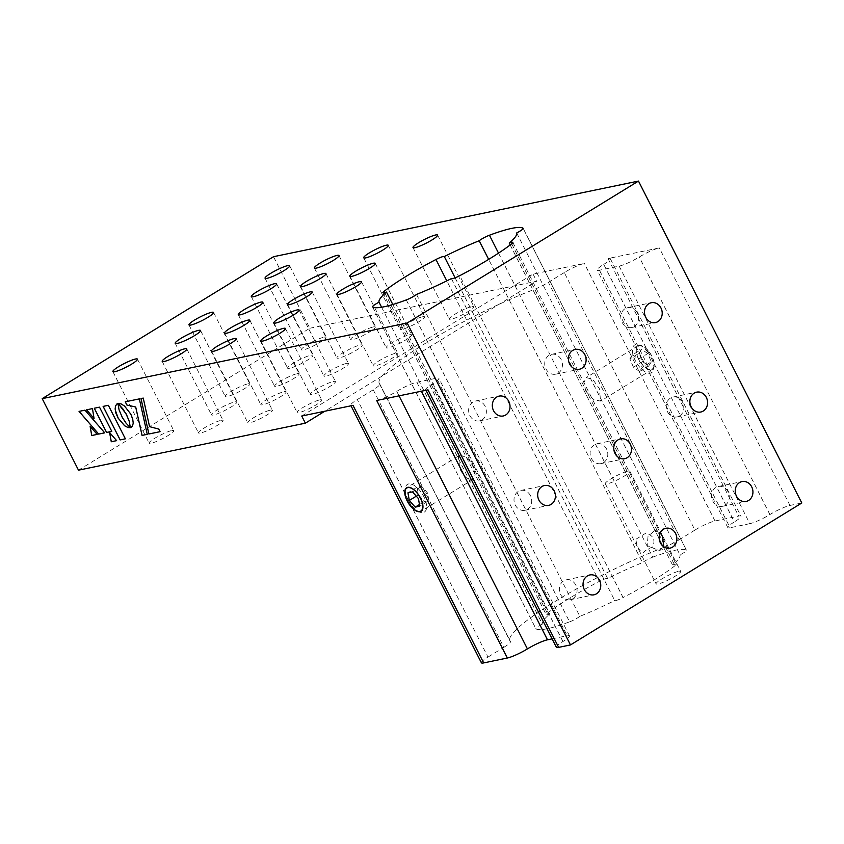 <?xml version="1.0" encoding="UTF-8"?>
<svg xmlns="http://www.w3.org/2000/svg" width="844" height="844" viewBox="0 0 844 844"><rect width="100%" height="100%" fill="white"/><g stroke="black" fill="none" stroke-linecap="round" stroke-linejoin="round"><path stroke-width="0.63" stroke-dasharray="4.22 3.17" d="M585.884 391.226L583.837 382.838L586.2 377.584L592.688 379.346L599.293 388.451L600.622 401.09L593.48 399.729L585.884 391.226M651.884 356.179A13.789 6.541 -121.5 0 0 637.969 345.818A13.789 6.541 -121.5 0 0 638.465 358.964A13.789 6.541 -121.5 0 0 652.391 369.324A13.789 6.541 -121.5 0 0 651.884 356.179M660.23 532.849L654.722 530.591L648.034 536.32L647.179 545.604L658.837 550.446L663.869 546.838M678.734 571.293A13.789 2.047 153.1 0 1 680.686 571.409A13.789 2.047 153.1 0 1 672.32 577.866A13.789 2.047 153.1 0 1 658.035 583.995A13.789 2.047 153.1 0 1 656.094 583.879A13.789 2.047 153.1 0 1 664.45 577.423A13.789 2.047 153.1 0 1 678.734 571.293M627.925 471.142A13.789 2.047 153.1 0 1 629.877 471.258A13.789 2.047 153.1 0 1 621.511 477.715A13.789 2.047 153.1 0 1 607.226 483.844A13.789 2.047 153.1 0 1 605.275 483.728A13.789 2.047 153.1 0 1 613.641 477.271A13.789 2.047 153.1 0 1 627.925 471.142M575.84 585.124A10.139 8.799 78.3 0 0 566.176 579.86A10.139 8.799 78.3 0 0 560.616 594.461A10.139 8.799 78.3 0 0 570.291 599.715A10.139 8.799 78.3 0 0 575.84 585.124M728.024 491.746A10.139 8.799 78.3 0 0 718.36 486.482A10.139 8.799 78.3 0 0 712.8 501.083A10.139 8.799 78.3 0 0 722.475 506.337A10.139 8.799 78.3 0 0 728.024 491.746M530.475 495.702A10.139 8.799 78.3 0 0 520.811 490.438A10.139 8.799 78.3 0 0 515.251 505.039A10.139 8.799 78.3 0 0 524.926 510.293A10.139 8.799 78.3 0 0 530.475 495.702M682.659 402.324A10.139 8.799 78.3 0 0 672.995 397.06A10.139 8.799 78.3 0 0 667.435 411.661A10.139 8.799 78.3 0 0 677.099 416.915A10.139 8.799 78.3 0 0 682.659 402.324M485.11 406.281A10.139 8.799 78.3 0 0 475.446 401.016A10.139 8.799 78.3 0 0 469.886 415.617A10.139 8.799 78.3 0 0 479.561 420.882A10.139 8.799 78.3 0 0 485.11 406.281M561.197 359.586A10.139 8.799 78.3 0 0 551.533 354.332A10.139 8.799 78.3 0 0 545.984 368.933A10.139 8.799 78.3 0 0 555.647 374.187A10.139 8.799 78.3 0 0 561.197 359.586M606.562 449.008A10.139 8.799 78.3 0 0 596.898 443.754A10.139 8.799 78.3 0 0 591.349 458.345A10.139 8.799 78.3 0 0 601.012 463.609A10.139 8.799 78.3 0 0 606.562 449.008M637.294 312.902A10.139 8.799 78.3 0 0 627.619 307.638A10.139 8.799 78.3 0 0 622.07 322.239A10.139 8.799 78.3 0 0 631.734 327.504A10.139 8.799 78.3 0 0 637.294 312.902M234.822 401.913A14.19 2.11 153.1 0 1 236.826 402.029A14.19 2.11 153.1 0 1 228.218 408.686A14.19 2.11 153.1 0 1 213.511 414.984A14.19 2.11 153.1 0 1 211.506 414.868A14.19 2.11 153.1 0 1 220.115 408.222A14.19 2.11 153.1 0 1 234.822 401.913M284.143 391.69A14.19 2.11 153.1 0 1 286.148 391.806A14.19 2.11 153.1 0 1 277.539 398.463A14.19 2.11 153.1 0 1 262.832 404.772A14.19 2.11 153.1 0 1 260.828 404.656A14.19 2.11 153.1 0 1 269.436 397.999A14.19 2.11 153.1 0 1 284.143 391.69M360.23 345.006A14.19 2.11 153.1 0 1 362.234 345.122A14.19 2.11 153.1 0 1 353.636 351.769A14.19 2.11 153.1 0 1 338.929 358.078A14.19 2.11 153.1 0 1 336.914 357.962A14.19 2.11 153.1 0 1 345.523 351.315A14.19 2.11 153.1 0 1 360.23 345.006M409.551 334.783A14.19 2.11 153.1 0 1 411.555 334.899A14.19 2.11 153.1 0 1 402.957 341.556A14.19 2.11 153.1 0 1 388.24 347.855A14.19 2.11 153.1 0 1 386.236 347.749A14.19 2.11 153.1 0 1 394.844 341.092A14.19 2.11 153.1 0 1 409.551 334.783M373.312 326.955A13.789 2.047 153.1 0 1 375.263 327.071A13.789 2.047 153.1 0 1 366.908 333.528A13.789 2.047 153.1 0 1 352.613 339.657A13.789 2.047 153.1 0 1 350.671 339.541A13.789 2.047 153.1 0 1 359.027 333.085A13.789 2.047 153.1 0 1 373.312 326.955M297.225 373.649A13.789 2.047 153.1 0 1 299.166 373.755A13.789 2.047 153.1 0 1 290.811 380.222A13.789 2.047 153.1 0 1 276.526 386.341A13.789 2.047 153.1 0 1 274.574 386.236A13.789 2.047 153.1 0 1 282.93 379.768A13.789 2.047 153.1 0 1 297.225 373.649M323.99 337.178A13.789 2.047 153.1 0 1 325.942 337.283A13.789 2.047 153.1 0 1 317.587 343.751A13.789 2.047 153.1 0 1 303.291 349.88A13.789 2.047 153.1 0 1 301.35 349.764A13.789 2.047 153.1 0 1 309.706 343.297A13.789 2.047 153.1 0 1 323.99 337.178M459.431 455.602L458.408 455.992L459.737 468.631C463.599 476.111 467.608 479.877 471.775 479.919L472.84 479.497L475.193 474.233L473.146 465.856C468.726 458.725 464.147 455.306 459.431 455.602M406.281 299.936L569.594 621.849A85.17 12.639 153.1 0 1 547.26 628.717A85.17 12.639 153.1 0 1 535.94 628.822L372.626 306.91M384.695 292.657L547.355 613.271A8.113 1.203 -26.9 0 0 546.205 614.675A8.113 1.203 -26.9 0 0 547.345 614.738A8.113 1.203 -26.9 0 0 549.803 613.968L392.808 304.505M451.403 278.594L614.717 600.517A8.113 1.203 -26.9 0 0 615.846 600.548A8.113 1.203 -26.9 0 0 623.072 597.584L459.748 275.671M346.536 363.426A13.789 2.047 153.1 0 1 348.488 363.542A13.789 2.047 153.1 0 1 340.132 369.999A13.789 2.047 153.1 0 1 325.847 376.129A13.789 2.047 153.1 0 1 323.896 376.013A13.789 2.047 153.1 0 1 332.251 369.556A13.789 2.047 153.1 0 1 346.536 363.426M422.633 316.743A13.789 2.047 153.1 0 1 424.585 316.848A13.789 2.047 153.1 0 1 416.219 323.315A13.789 2.047 153.1 0 1 401.934 329.434A13.789 2.047 153.1 0 1 399.982 329.329A13.789 2.047 153.1 0 1 408.348 322.862A13.789 2.047 153.1 0 1 422.633 316.743M471.954 306.52A13.789 2.047 153.1 0 1 473.895 306.625A13.789 2.047 153.1 0 1 465.54 313.092A13.789 2.047 153.1 0 1 451.255 319.222A13.789 2.047 153.1 0 1 449.303 319.106A13.789 2.047 153.1 0 1 457.659 312.649A13.789 2.047 153.1 0 1 471.954 306.52M247.904 383.862A13.789 2.047 153.1 0 1 249.845 383.978A13.789 2.047 153.1 0 1 241.489 390.434A13.789 2.047 153.1 0 1 227.205 396.564A13.789 2.047 153.1 0 1 225.253 396.458A13.789 2.047 153.1 0 1 233.609 389.991A13.789 2.047 153.1 0 1 247.904 383.862M395.857 353.203A13.789 2.047 153.1 0 1 397.809 353.319A13.789 2.047 153.1 0 1 389.453 359.787A13.789 2.047 153.1 0 1 375.169 365.906A13.789 2.047 153.1 0 1 373.217 365.8A13.789 2.047 153.1 0 1 381.572 359.333A13.789 2.047 153.1 0 1 395.857 353.203M171.807 430.556A13.789 2.047 153.1 0 1 173.758 430.662A13.789 2.047 153.1 0 1 165.403 437.129A13.789 2.047 153.1 0 1 151.118 443.258A13.789 2.047 153.1 0 1 149.166 443.142A13.789 2.047 153.1 0 1 157.522 436.675A13.789 2.047 153.1 0 1 171.807 430.556M221.128 420.333A13.789 2.047 153.1 0 1 223.08 420.449A13.789 2.047 153.1 0 1 214.724 426.906A13.789 2.047 153.1 0 1 200.429 433.035A13.789 2.047 153.1 0 1 198.488 432.919A13.789 2.047 153.1 0 1 206.843 426.463A13.789 2.047 153.1 0 1 221.128 420.333M270.449 410.121A13.789 2.047 153.1 0 1 272.401 410.226A13.789 2.047 153.1 0 1 264.035 416.693A13.789 2.047 153.1 0 1 249.75 422.812A13.789 2.047 153.1 0 1 247.798 422.707A13.789 2.047 153.1 0 1 256.165 416.24A13.789 2.047 153.1 0 1 270.449 410.121M319.771 399.898A13.789 2.047 153.1 0 1 321.722 400.003A13.789 2.047 153.1 0 1 313.356 406.47A13.789 2.047 153.1 0 1 299.071 412.6A13.789 2.047 153.1 0 1 297.12 412.484A13.789 2.047 153.1 0 1 305.486 406.027A13.789 2.047 153.1 0 1 319.771 399.898M333.454 381.477A14.19 2.11 153.1 0 1 335.469 381.593A14.19 2.11 153.1 0 1 326.86 388.24A14.19 2.11 153.1 0 1 312.153 394.549A14.19 2.11 153.1 0 1 310.149 394.433A14.19 2.11 153.1 0 1 318.747 387.776A14.19 2.11 153.1 0 1 333.454 381.477M310.908 355.229A14.19 2.11 153.1 0 1 312.913 355.335A14.19 2.11 153.1 0 1 304.315 361.992A14.19 2.11 153.1 0 1 289.608 368.3A14.19 2.11 153.1 0 1 287.604 368.184A14.19 2.11 153.1 0 1 296.202 361.527A14.19 2.11 153.1 0 1 310.908 355.229M603.734 264.383A16.226 2.405 -26.9 0 0 610.307 258.675A16.226 2.405 -26.9 0 0 608.018 258.549L659.312 247.914A16.226 2.405 -26.9 0 0 639.246 257.019A16.226 2.405 153.1 0 1 619.179 266.124L599.451 270.217A16.226 2.405 153.1 0 1 597.162 270.091A16.226 2.405 153.1 0 1 603.734 264.383L734.385 521.909A16.226 2.405 -26.9 0 0 727.813 527.616A16.226 2.405 -26.9 0 0 730.102 527.753L599.451 270.217M301.73 416.018L533.049 274.078L584.343 263.455A16.226 2.405 -26.9 0 0 564.277 272.559L694.928 530.085A16.226 2.405 153.1 0 1 714.995 520.98L738.669 516.074A16.226 2.405 153.1 0 1 740.969 516.212A16.226 2.405 153.1 0 1 734.385 521.909M619.179 266.124L749.831 523.66A16.226 2.405 -26.9 0 0 769.897 514.555A16.226 2.405 153.1 0 1 789.963 505.45L801.8 502.992M749.831 523.66L730.102 527.753M516.686 232.965L680 554.888A8.113 1.203 -26.9 0 0 686.478 550.246A8.113 1.203 -26.9 0 0 686.415 550.172L523.185 228.429M510.177 244.96L672.552 565.026A77.057 11.436 153.1 0 0 680 554.888M511.675 243.81L675 565.723A8.113 1.203 -26.9 0 0 676.149 564.319A8.113 1.203 -26.9 0 0 672.552 565.026M675 565.723A85.17 12.639 153.1 0 1 623.072 597.584M416.514 294.429L579.839 616.342A77.057 11.436 153.1 0 0 614.717 600.517M569.594 621.849A8.113 1.203 -26.9 0 0 579.839 616.342M498.519 253.137L652.75 557.145A8.113 1.203 -26.9 0 0 642.516 562.653L488.655 259.382M455.095 277.813L607.627 578.478A77.057 11.436 153.1 0 1 642.516 562.653M607.627 578.478A8.113 1.203 -26.9 0 0 599.282 581.41L446.814 280.883M547.355 613.271A85.17 12.639 153.1 0 1 599.282 581.41M381.593 307.237L542.354 624.106A77.057 11.436 153.1 0 1 549.803 613.968M542.354 624.106A8.113 1.203 -26.9 0 0 535.877 628.748A8.113 1.203 -26.9 0 0 535.94 628.822M376.698 400.478A16.226 2.405 -26.9 0 0 396.764 391.373A16.226 2.405 153.1 0 1 416.83 382.269L436.559 378.186A16.226 2.405 153.1 0 1 438.848 378.312A16.226 2.405 153.1 0 1 432.276 384.02A16.226 2.405 -26.9 0 0 425.703 389.717A16.226 2.405 -26.9 0 0 427.992 389.854M556.354 647.253A16.226 2.405 153.1 0 1 562.927 641.545A16.226 2.405 -26.9 0 0 569.51 635.849A16.226 2.405 -26.9 0 0 567.21 635.711L436.559 378.186M552.092 638.845L567.21 635.711M564.277 272.559L548.378 282.318A16.226 2.405 153.1 0 1 532.986 289.956A113.56 16.848 -26.9 0 0 427.307 342.179A113.56 16.848 -26.9 0 0 379.251 383.345A113.56 16.848 -26.9 0 0 379.726 383.999A16.226 2.405 153.1 0 1 379.789 384.083A16.226 2.405 153.1 0 1 373.217 389.791L357.307 399.55A16.226 2.405 -26.9 0 0 350.735 405.257A16.226 2.405 -26.9 0 0 353.024 405.384M481.386 662.783A16.226 2.405 153.1 0 1 487.959 657.086L357.307 399.55M373.217 389.791L503.868 647.327L487.959 657.086M503.868 647.327A16.226 2.405 -26.9 0 0 510.441 641.619A16.226 2.405 -26.9 0 0 510.377 641.524L379.726 383.999M532.986 289.956L663.637 547.482A113.56 16.848 -26.9 0 0 557.958 599.704A113.56 16.848 -26.9 0 0 509.903 640.881A113.56 16.848 -26.9 0 0 510.377 641.524M663.637 547.482A16.226 2.405 -26.9 0 0 679.03 539.843L548.378 282.318M694.928 530.085L679.03 539.843M125.376 438.827L108.391 405.289L103.158 406.386M94.053 418.487L92.492 408.58L86.594 409.815M116.62 440.642L109.636 432.539M147.246 434.322L139.376 398.874L125.281 401.797M141.254 431.664L309.811 328.242L273.519 256.703M78.492 470.171L141.222 431.685M309.811 328.242L536.678 281.231L324.813 411.228M635.965 539.221L645.702 533.239C653.298 535.275 655.63 539.854 652.676 546.986C648.118 548.663 644.879 550.657 642.938 552.957C638.729 550.225 636.408 545.646 635.965 539.221M652.75 557.145A85.17 12.639 153.1 0 1 686.415 550.172M533.049 274.078L536.678 281.231M104.709 432.824L85.001 410.131L79.083 411.376M97.187 434.386L90.192 426.526M160.065 431.674L158.778 429.047L149.599 426.621L143.28 398.062L141.001 398.547M131.537 427.169L133.025 424.848L133.173 421.198L130.219 412.969L123.709 405.363L120.323 403.611L118.076 403.495M130.261 427.697L122.369 417.506L119.099 409.836L118.033 403.559L116.82 404.023M94.306 408.211L99.529 407.124L111.788 431.358M408.021 499.88A16.226 7.691 -121.5 0 0 419.542 512.065A16.226 7.691 -121.5 0 0 423.804 496.61A16.226 7.691 -121.5 0 0 412.473 484.498A16.226 7.691 -121.5 0 0 405.236 488.76A16.226 7.691 -121.5 0 0 408.021 499.88M428.9 500.587L427.549 492.959L421.641 486.281L417.084 487.22L418.434 494.848L424.342 501.526L428.9 500.587L419.763 506.189M424.342 501.526L419.468 504.522M427.549 492.959L418.413 498.561M421.641 486.281L412.505 491.883M417.084 487.22L407.947 492.822M418.434 494.848L416.292 496.166M648.92 351.769A13.483 6.393 58.5 0 1 654.047 365.452A13.483 6.393 58.5 0 1 641.429 363.384A13.483 6.393 58.5 0 1 636.281 350.102A13.483 6.393 58.5 0 1 642.168 346.093A13.483 6.393 58.5 0 1 648.92 351.769M647.622 351.842A16.226 7.691 58.5 0 1 653.794 368.322A16.226 7.691 58.5 0 1 638.613 365.832A16.226 7.691 58.5 0 1 632.409 349.838A16.226 7.691 58.5 0 1 639.499 345.017A16.226 7.691 58.5 0 1 647.622 351.842M651.336 361.854L648.741 365.885L642.569 361.612L639.014 353.298L641.609 349.258L647.781 353.541L651.336 361.854L642.21 367.457L639.604 371.487L648.741 365.885M639.604 371.487L633.443 367.214L642.569 361.612M633.443 367.214L629.877 358.9L639.014 353.298M629.877 358.9L632.483 354.86L641.609 349.258M632.483 354.86L638.644 359.143L647.781 353.541M638.644 359.143L642.21 367.457M608.018 258.549L738.669 516.074M769.897 514.555L639.246 257.019M789.963 505.45L659.312 247.914M562.927 641.545L432.276 384.02M416.83 382.269L421.378 391.226M399.033 395.857L396.764 391.373M714.995 520.98L584.343 263.455M637.969 345.818L586.2 377.584M629.877 471.258L680.686 571.409M654.722 530.591L665.937 528.27M566.176 579.86L589.851 574.954M718.36 486.482L742.034 481.576M520.811 490.438L544.486 485.532M672.995 397.06L696.659 392.154M475.446 401.016L499.11 396.11M551.533 354.332L575.207 349.427M596.898 443.754L620.572 438.848M627.619 307.638L651.294 302.732M200.534 330.489L236.826 402.029M249.856 320.277L286.148 391.806M325.942 273.583L362.234 345.122M375.263 263.36L411.555 334.899M338.971 255.532L375.263 327.071M262.874 302.226L299.166 373.755M289.65 265.755L325.942 337.283M458.408 455.992L406.65 487.758M382.881 292.762L546.205 614.675M312.196 292.003L348.488 363.542M388.293 245.309L424.585 316.848M437.603 235.096L473.895 306.625M213.553 312.438L249.845 383.978M361.517 281.78L397.809 353.319M137.466 359.133L173.758 430.662M186.788 348.91L223.08 420.449M236.109 338.687L272.401 410.226M285.43 328.474L321.722 400.003M299.177 310.054L335.469 381.593M276.621 283.806L312.913 355.335M610.307 258.675L740.969 516.212M727.813 527.616L597.162 270.091M251.312 296.645L287.604 368.184M273.857 322.893L310.149 394.433M260.828 340.944L297.12 412.484M211.506 351.167L247.798 422.707M162.196 361.39L198.488 432.919M112.874 371.603L139.524 424.142M139.587 424.268L149.166 443.142M336.925 294.261L373.217 365.8M188.961 324.919L225.253 396.458M413.011 247.566L449.303 319.106M363.69 257.789L399.982 329.329M287.604 304.484L323.896 376.013M523.164 228.334L686.478 550.246M512.836 242.407L676.149 564.319M372.552 306.836L535.877 628.748M472.84 479.497L421.072 511.264M425.703 389.717L425.977 390.266M569.51 635.849L438.848 378.312M350.735 405.257L351.009 405.806M379.789 384.083L510.441 641.619M379.251 383.345L509.903 640.881M265.058 278.225L301.35 349.764M238.282 314.696L274.574 386.236M314.369 268.012L350.671 339.541M349.943 276.21L386.236 347.749M300.622 286.433L336.914 357.962M224.536 333.116L260.828 404.656M175.214 343.339L211.506 414.868M631.734 327.504L655.408 322.598M601.012 463.609L624.687 458.703M555.647 374.187L579.322 369.282M479.561 420.882L503.224 415.976M677.099 416.915L700.773 412.02M524.926 510.293L548.6 505.398M722.475 506.337L746.138 501.431M570.291 599.715L593.965 594.809M658.837 550.446L670.052 548.125M605.275 483.728L656.094 583.879M652.391 369.324L600.622 401.09M416.862 510.989L419.542 512.065M404.983 491.63L405.236 488.76M654.047 365.452L653.794 368.322M642.168 346.093L639.499 345.017"/><path stroke-width="1.27" d="M663.869 546.838L662.392 536.267L660.23 532.849M675.601 533.524A10.139 8.799 78.3 0 0 665.937 528.27A10.139 8.799 78.3 0 0 660.388 542.861A10.139 8.799 78.3 0 0 670.052 548.125A10.139 8.799 78.3 0 0 675.601 533.524M599.514 580.218A10.139 8.799 78.3 0 0 589.851 574.954A10.139 8.799 78.3 0 0 584.291 589.555A10.139 8.799 78.3 0 0 593.965 594.809A10.139 8.799 78.3 0 0 599.514 580.218M751.698 486.84A10.139 8.799 78.3 0 0 742.034 481.576A10.139 8.799 78.3 0 0 736.474 496.177A10.139 8.799 78.3 0 0 746.138 501.431A10.139 8.799 78.3 0 0 751.698 486.84M554.149 490.797A10.139 8.799 78.3 0 0 544.486 485.532A10.139 8.799 78.3 0 0 538.926 500.133A10.139 8.799 78.3 0 0 548.6 505.398A10.139 8.799 78.3 0 0 554.149 490.797M706.333 397.418A10.139 8.799 78.3 0 0 696.659 392.154A10.139 8.799 78.3 0 0 691.109 406.755A10.139 8.799 78.3 0 0 700.773 412.02A10.139 8.799 78.3 0 0 706.333 397.418M508.784 401.375A10.139 8.799 78.3 0 0 499.11 396.11A10.139 8.799 78.3 0 0 493.561 410.712A10.139 8.799 78.3 0 0 503.224 415.976A10.139 8.799 78.3 0 0 508.784 401.375M584.871 354.691A10.139 8.799 78.3 0 0 575.207 349.427A10.139 8.799 78.3 0 0 569.658 364.028A10.139 8.799 78.3 0 0 579.322 369.282A10.139 8.799 78.3 0 0 584.871 354.691M630.236 444.102A10.139 8.799 78.3 0 0 620.572 438.848A10.139 8.799 78.3 0 0 615.023 453.45A10.139 8.799 78.3 0 0 624.687 458.703A10.139 8.799 78.3 0 0 630.236 444.102M660.968 307.997A10.139 8.799 78.3 0 0 651.294 302.732A10.139 8.799 78.3 0 0 645.744 317.333A10.139 8.799 78.3 0 0 655.408 322.598A10.139 8.799 78.3 0 0 660.968 307.997M198.53 330.373A14.19 2.11 153.1 0 1 200.534 330.489A14.19 2.11 153.1 0 1 191.926 337.146A14.19 2.11 153.1 0 1 177.219 343.455A14.19 2.11 153.1 0 1 175.214 343.339A14.19 2.11 153.1 0 1 183.823 336.682A14.19 2.11 153.1 0 1 198.53 330.373M247.851 320.161A14.19 2.11 153.1 0 1 249.856 320.277A14.19 2.11 153.1 0 1 241.247 326.923A14.19 2.11 153.1 0 1 226.54 333.232A14.19 2.11 153.1 0 1 224.536 333.116A14.19 2.11 153.1 0 1 233.144 326.459A14.19 2.11 153.1 0 1 247.851 320.161M323.938 273.467A14.19 2.11 153.1 0 1 325.942 273.583A14.19 2.11 153.1 0 1 317.344 280.24A14.19 2.11 153.1 0 1 302.637 286.538A14.19 2.11 153.1 0 1 300.622 286.433A14.19 2.11 153.1 0 1 309.231 279.775A14.19 2.11 153.1 0 1 323.938 273.467M373.259 263.254A14.19 2.11 153.1 0 1 375.263 263.36A14.19 2.11 153.1 0 1 366.655 270.017A14.19 2.11 153.1 0 1 351.948 276.326A14.19 2.11 153.1 0 1 349.943 276.21A14.19 2.11 153.1 0 1 358.552 269.553A14.19 2.11 153.1 0 1 373.259 263.254M337.02 255.415A13.789 2.047 153.1 0 1 338.971 255.532A13.789 2.047 153.1 0 1 330.605 261.999A13.789 2.047 153.1 0 1 316.321 268.118A13.789 2.047 153.1 0 1 314.369 268.012A13.789 2.047 153.1 0 1 322.735 261.545A13.789 2.047 153.1 0 1 337.02 255.415M260.933 302.11A13.789 2.047 153.1 0 1 262.874 302.226A13.789 2.047 153.1 0 1 254.519 308.682A13.789 2.047 153.1 0 1 240.234 314.812A13.789 2.047 153.1 0 1 238.282 314.696A13.789 2.047 153.1 0 1 246.638 308.239A13.789 2.047 153.1 0 1 260.933 302.11M287.698 265.638A13.789 2.047 153.1 0 1 289.65 265.755A13.789 2.047 153.1 0 1 281.295 272.211A13.789 2.047 153.1 0 1 266.999 278.341A13.789 2.047 153.1 0 1 265.058 278.225A13.789 2.047 153.1 0 1 273.414 271.768A13.789 2.047 153.1 0 1 287.698 265.638M420.565 498.118A13.789 6.541 -121.5 0 0 406.65 487.758A13.789 6.541 -121.5 0 0 407.146 500.893A13.789 6.541 -121.5 0 0 421.072 511.264A13.789 6.541 -121.5 0 0 420.565 498.118M379.04 302.194A77.057 11.436 153.1 0 1 386.478 292.056A8.113 1.203 153.1 0 1 384.031 292.826A8.113 1.203 153.1 0 1 382.881 292.762A8.113 1.203 153.1 0 1 384.041 291.359A85.17 12.639 153.1 0 1 435.968 259.498A8.113 1.203 153.1 0 1 444.313 256.565A77.057 11.436 153.1 0 1 479.202 240.74A8.113 1.203 153.1 0 1 489.436 235.233A85.17 12.639 153.1 0 1 523.09 228.26A8.113 1.203 153.1 0 1 523.164 228.334A8.113 1.203 153.1 0 1 516.686 232.965A77.057 11.436 153.1 0 1 509.238 243.114A8.113 1.203 153.1 0 1 512.836 242.407A8.113 1.203 153.1 0 1 511.675 243.81A85.17 12.639 153.1 0 1 459.748 275.671A8.113 1.203 153.1 0 1 452.532 278.636A8.113 1.203 153.1 0 1 451.403 278.594A77.057 11.436 153.1 0 1 416.514 294.429A8.113 1.203 153.1 0 1 406.281 299.936A85.17 12.639 153.1 0 1 383.946 306.805A85.17 12.639 153.1 0 1 372.626 306.91A8.113 1.203 153.1 0 1 372.552 306.836A8.113 1.203 153.1 0 1 379.04 302.194L381.593 307.237M310.244 291.887A13.789 2.047 153.1 0 1 312.196 292.003A13.789 2.047 153.1 0 1 303.84 298.459A13.789 2.047 153.1 0 1 289.555 304.589A13.789 2.047 153.1 0 1 287.604 304.484A13.789 2.047 153.1 0 1 295.959 298.016A13.789 2.047 153.1 0 1 310.244 291.887M386.341 245.203A13.789 2.047 153.1 0 1 388.293 245.309A13.789 2.047 153.1 0 1 379.927 251.776A13.789 2.047 153.1 0 1 365.642 257.905A13.789 2.047 153.1 0 1 363.69 257.789A13.789 2.047 153.1 0 1 372.056 251.322A13.789 2.047 153.1 0 1 386.341 245.203M435.662 234.98A13.789 2.047 153.1 0 1 437.603 235.096A13.789 2.047 153.1 0 1 429.248 241.553A13.789 2.047 153.1 0 1 414.963 247.682A13.789 2.047 153.1 0 1 413.011 247.566A13.789 2.047 153.1 0 1 421.367 241.11A13.789 2.047 153.1 0 1 435.662 234.98M211.612 312.333A13.789 2.047 153.1 0 1 213.553 312.438A13.789 2.047 153.1 0 1 205.197 318.905A13.789 2.047 153.1 0 1 190.913 325.024A13.789 2.047 153.1 0 1 188.961 324.919A13.789 2.047 153.1 0 1 197.317 318.452A13.789 2.047 153.1 0 1 211.612 312.333M359.565 281.674A13.789 2.047 153.1 0 1 361.517 281.78A13.789 2.047 153.1 0 1 353.161 288.247A13.789 2.047 153.1 0 1 338.866 294.366A13.789 2.047 153.1 0 1 336.925 294.261A13.789 2.047 153.1 0 1 345.28 287.793A13.789 2.047 153.1 0 1 359.565 281.674M135.515 359.017A13.789 2.047 153.1 0 1 137.466 359.133A13.789 2.047 153.1 0 1 129.111 365.589A13.789 2.047 153.1 0 1 114.816 371.719A13.789 2.047 153.1 0 1 112.874 371.603A13.789 2.047 153.1 0 1 121.23 365.146A13.789 2.047 153.1 0 1 135.515 359.017M184.836 348.794A13.789 2.047 153.1 0 1 186.788 348.91A13.789 2.047 153.1 0 1 178.432 355.377A13.789 2.047 153.1 0 1 164.137 361.496A13.789 2.047 153.1 0 1 162.196 361.39A13.789 2.047 153.1 0 1 170.551 354.923A13.789 2.047 153.1 0 1 184.836 348.794M234.157 338.581A13.789 2.047 153.1 0 1 236.109 338.687A13.789 2.047 153.1 0 1 227.743 345.154A13.789 2.047 153.1 0 1 213.458 351.283A13.789 2.047 153.1 0 1 211.506 351.167A13.789 2.047 153.1 0 1 219.873 344.7A13.789 2.047 153.1 0 1 234.157 338.581M283.478 328.358A13.789 2.047 153.1 0 1 285.43 328.474A13.789 2.047 153.1 0 1 277.064 334.931A13.789 2.047 153.1 0 1 262.779 341.06A13.789 2.047 153.1 0 1 260.828 340.944A13.789 2.047 153.1 0 1 269.194 334.488A13.789 2.047 153.1 0 1 283.478 328.358M297.162 309.938A14.19 2.11 153.1 0 1 299.177 310.054A14.19 2.11 153.1 0 1 290.568 316.711A14.19 2.11 153.1 0 1 275.861 323.009A14.19 2.11 153.1 0 1 273.857 322.893A14.19 2.11 153.1 0 1 282.455 316.247A14.19 2.11 153.1 0 1 297.162 309.938M274.616 283.689A14.19 2.11 153.1 0 1 276.621 283.806A14.19 2.11 153.1 0 1 268.023 290.452A14.19 2.11 153.1 0 1 253.316 296.761A14.19 2.11 153.1 0 1 251.312 296.645A14.19 2.11 153.1 0 1 259.91 289.998A14.19 2.11 153.1 0 1 274.616 283.689M509.238 243.114L510.177 244.96M479.202 240.74L488.655 259.382M444.313 256.565L455.095 277.813M386.478 292.056L392.808 304.505M570.481 644.932L407.167 323.02L42.2 398.642L273.519 256.703L638.486 181.08L801.8 502.992L570.481 644.932L558.644 647.38A16.226 2.405 153.1 0 1 556.354 647.253L425.977 390.266M421.378 391.226L547.482 639.805L552.092 638.845M547.482 639.805A16.226 2.405 -26.9 0 0 527.416 648.909A16.226 2.405 153.1 0 1 507.349 658.014L483.675 662.92A16.226 2.405 153.1 0 1 481.386 662.783L351.009 405.806M558.644 647.38L427.992 389.854L376.698 400.478L507.349 658.014M483.675 662.92L353.024 405.384L301.73 416.018L305.359 423.171L78.492 470.171L42.2 398.642M103.158 406.386L120.165 439.914L125.376 438.827L108.359 405.31L103.116 406.397L120.133 439.924L125.376 438.838M86.594 409.815L94.053 418.487M86.552 409.825L94.064 418.55L92.46 408.601L86.552 409.825M109.636 432.539L111.292 441.75L116.62 440.642M116.63 440.652L109.593 432.497L111.271 441.76L116.63 440.652M147.257 434.333L139.344 398.885L125.25 401.807L126.885 405.025L135.684 407.03L142.056 435.409L147.257 434.333M125.281 401.797L126.916 405.014L135.705 407.008L142.087 435.398L147.246 434.322M130.282 427.708L126.041 423.139L122.338 417.516L119.067 409.857L118.002 403.569L117.358 403.717L115.586 405.637L115.122 408.981L115.987 413.328L118.171 418.202L124.638 425.787L128.014 427.549L130.282 427.708M160.065 431.685L158.746 429.068L149.567 426.642L143.248 398.083L140.969 398.547L148.882 433.995L160.065 431.685M106.566 432.455L111.788 431.379L99.497 407.146L94.275 408.232L106.566 432.455M90.15 426.473L91.722 435.536L97.197 434.396L90.15 426.473M84.97 410.152L79.051 411.387L98.674 434.09L104.719 432.835L84.97 410.152M126.695 415.079L129.248 421.378L130.303 427.644L132.424 426.22L133.236 423.182L132.708 419.035L130.852 414.225L124.553 406.069L121.114 403.917L118.033 403.506L122.981 409.045L126.695 415.079M324.813 411.228L305.359 423.171M638.486 181.08L407.167 323.02M79.083 411.376L98.706 434.069L104.709 432.824M90.192 426.526L91.753 435.515L97.187 434.386M141.001 398.547L148.913 433.985L160.065 431.674M118.076 403.495L125.999 413.676L129.28 421.356L130.335 427.623L131.537 427.169M116.82 404.023L115.375 406.344L115.248 409.973L118.202 418.191L124.669 425.766L128.045 427.528L130.261 427.697M94.306 408.222L106.597 432.434L111.788 431.358M407.304 500.861A13.483 6.393 -121.5 0 0 416.862 510.989A13.483 6.393 -121.5 0 0 420.417 498.15A13.483 6.393 -121.5 0 0 410.996 488.085A13.483 6.393 -121.5 0 0 404.983 491.63A13.483 6.393 -121.5 0 0 407.304 500.861M415.206 507.138L419.763 506.189L418.413 498.561L412.505 491.883L407.947 492.822L409.298 500.45L415.206 507.138L419.468 504.522M416.292 496.166L409.298 500.45M384.041 291.359L384.695 292.657M489.436 235.233L498.519 253.137M446.814 280.883L435.968 259.498M527.416 648.909L399.033 395.857"/></g></svg>
